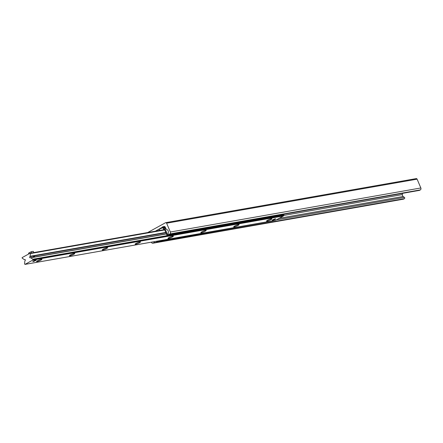 <?xml version="1.0" encoding="UTF-8"?>
<svg xmlns="http://www.w3.org/2000/svg" width="443" height="443" viewBox="0 0 443 443"><rect width="100%" height="100%" fill="white"/><g stroke="black" fill="none" stroke-linecap="round" stroke-linejoin="round"><path stroke-width="0.66" d="M147.857 232.52A0.952 0.786 80 0 1 148.084 232.326L165.538 222.718A0.952 0.786 80 0 1 166.607 223.2L170.35 232.016A1.467 1.207 80 0 1 169.835 233.948L169.054 234.38A0.736 0.604 80 0 1 168.163 233.572L168.34 231.916A1.838 1.512 -100 0 0 167.532 230L166.241 229.097A0.736 0.604 80 0 1 165.981 228.771L165.372 227.342A1.467 1.207 -100 0 0 163.727 226.6L163.135 226.805A0.365 0.305 -100 0 0 162.62 227.087L155.371 231.196M419.233 190.39A0.736 0.604 -100 0 0 419.554 190.335L420.341 189.897A1.467 1.207 -100 0 0 420.85 187.97L417.107 179.155A0.952 0.786 -100 0 0 416.038 178.673M154.153 241.684A0.736 0.604 80 0 1 153.926 242.703L153.14 243.135A1.467 1.207 80 0 1 152.824 243.246L403.329 199.2A1.467 1.207 -100 0 0 403.639 199.09L404.426 198.658A0.736 0.604 -100 0 0 404.42 197.362L403.169 196.493A1.838 1.512 80 0 1 402.36 194.577L402.488 193.358M152.824 243.246A1.467 1.207 80 0 1 151.495 242.393L151.401 242.166M272.938 219.756A1.838 0.282 -23 0 1 274.666 219.008A1.838 0.282 -23 0 1 275.657 218.859A1.838 0.282 -23 0 1 274.992 219.396A1.838 0.282 -23 0 1 273.265 220.143A1.838 0.282 -23 0 1 272.273 220.293A1.838 0.282 -23 0 1 272.938 219.756M33.485 260.955A1.838 0.282 -23 0 1 35.213 260.207A1.838 0.282 -23 0 1 36.199 260.058A1.838 0.282 -23 0 1 35.54 260.595A1.838 0.282 -23 0 1 33.806 261.342A1.838 0.282 -23 0 1 32.821 261.492A1.838 0.282 -23 0 1 33.485 260.955M33.779 257.145L33.269 256.84L34.532 256.126M34.875 256.934L34.438 255.899M40.894 260.102A2.935 0.454 -23 0 1 37.943 261.364A2.935 0.454 -23 0 1 36.553 261.464A2.935 0.454 -23 0 1 39.078 259.98A2.935 0.454 -23 0 1 41.897 259.194A2.935 0.454 -23 0 1 40.894 260.102M73.748 254.326A2.935 0.454 -23 0 1 70.797 255.583A2.935 0.454 -23 0 1 69.407 255.689A2.935 0.454 -23 0 1 71.932 254.199A2.935 0.454 -23 0 1 74.751 253.418A2.935 0.454 -23 0 1 73.748 254.326M106.602 248.551A2.935 0.454 -23 0 1 103.645 249.808A2.935 0.454 -23 0 1 102.261 249.907A2.935 0.454 -23 0 1 104.781 248.423A2.935 0.454 -23 0 1 107.605 247.643A2.935 0.454 -23 0 1 106.602 248.551M139.456 242.775A2.935 0.454 -23 0 1 136.499 244.032A2.935 0.454 -23 0 1 135.115 244.132A2.935 0.454 -23 0 1 137.635 242.648A2.935 0.454 -23 0 1 140.453 241.867A2.935 0.454 -23 0 1 139.456 242.775M172.305 236.999A2.935 0.454 -23 0 1 169.353 238.256A2.935 0.454 -23 0 1 167.963 238.356A2.935 0.454 -23 0 1 170.489 236.872A2.935 0.454 -23 0 1 173.307 236.091A2.935 0.454 -23 0 1 172.305 236.999M205.159 231.224A2.935 0.454 -23 0 1 202.207 232.481A2.935 0.454 -23 0 1 200.817 232.581A2.935 0.454 -23 0 1 203.343 231.096A2.935 0.454 -23 0 1 206.161 230.31A2.935 0.454 -23 0 1 205.159 231.224M238.013 225.443A2.935 0.454 -23 0 1 235.056 226.705A2.935 0.454 -23 0 1 233.671 226.805A2.935 0.454 -23 0 1 236.191 225.321A2.935 0.454 -23 0 1 239.015 224.535A2.935 0.454 -23 0 1 238.013 225.443M270.867 219.667A2.935 0.454 -23 0 1 267.91 220.924A2.935 0.454 -23 0 1 266.525 221.024A2.935 0.454 -23 0 1 269.045 219.54A2.935 0.454 -23 0 1 271.864 218.759A2.935 0.454 -23 0 1 270.867 219.667M30.069 253.241L30.423 253.562L30.135 256.281A0.587 0.482 80 0 1 29.875 256.702A0.587 0.482 -100 0 0 30.329 257.771A0.587 0.482 80 0 1 30.777 257.804L32.832 259.233L32.948 260.019L24.963 264.399L24.559 263.784L24.847 261.071A0.587 0.482 80 0 1 25.107 260.645A0.587 0.482 -100 0 0 24.653 259.576A0.587 0.482 80 0 1 24.204 259.543L22.15 258.114L22.15 257.599L30.069 253.241M283.348 215.198L283.448 215.974L275.402 220.354M163.528 228.793L163.174 227.957L163.401 229.014L163.821 228.632A0.365 0.305 -100 0 1 164.237 228.815L166.801 234.862L167.631 235.576L168.307 235.205L167.476 234.491L166.801 234.862M163.401 229.014L164.259 228.865M167.476 234.491L164.907 228.444A1.285 1.058 -100 0 0 163.467 227.796L163.174 227.957M284.068 214.185L283.946 214.872L283.276 215.243L167.631 235.576M156.318 241.302L156.672 241.607L157.232 241.142M157.343 241.236L272.988 220.902L156.672 241.607M163.877 229.419L164.375 229.142M283.946 214.872L168.307 235.205M158.472 230.653A2.204 0.338 -23 0 1 159.408 230.161M163.81 229.712A2.204 0.338 157 0 0 163.356 229.795M159.535 230.465L159.175 229.618A2.204 0.338 -23 0 1 161.069 228.444A2.204 0.338 -23 0 1 163.229 227.896L163.24 227.923M35.728 260.058L33.147 261.154M31.741 252.936L31.215 251.696L28.524 253.18L28.834 253.917M33.795 252.576L33.269 251.336L31.215 251.696M275.186 218.864L272.606 219.955M417.107 179.155L166.607 223.2M420.85 187.97L170.35 232.016M420.341 189.897L169.835 233.948M419.554 190.335L169.054 234.38M164.37 226.484L163.727 226.6M163.251 226.855L164.713 226.6L163.279 226.844M164.868 226.694L162.62 227.087M165.012 226.81L162.559 227.242M402.36 194.577L283.503 215.475M403.169 196.493L279.251 218.283M404.42 197.362L276.338 219.883M404.426 198.658L153.926 242.703M403.639 199.09L153.14 243.135M164.718 229.95L30.423 253.562M164.563 229.59L30.196 253.219M165.771 232.431L30.135 256.281M165.92 232.78L29.875 256.702M166.374 233.849L30.589 257.726M166.418 233.954L30.777 257.804M167.587 235.538L32.832 259.233M283.437 215.32L32.932 259.365M283.548 215.586L33.048 259.631M283.448 215.974L32.948 260.019M275.529 220.332L25.029 264.377M165.776 228.295L164.907 228.444M416.243 178.601L165.737 222.646M419.399 190.385L168.894 234.436M164.558 229.579L30.13 253.219M166.363 233.832L30.456 257.726M275.468 220.354L24.963 264.399M24.963 259.543L24.526 259.62M163.744 227.696L165.4 227.409M163.683 228.965L163.988 229.684"/></g></svg>
